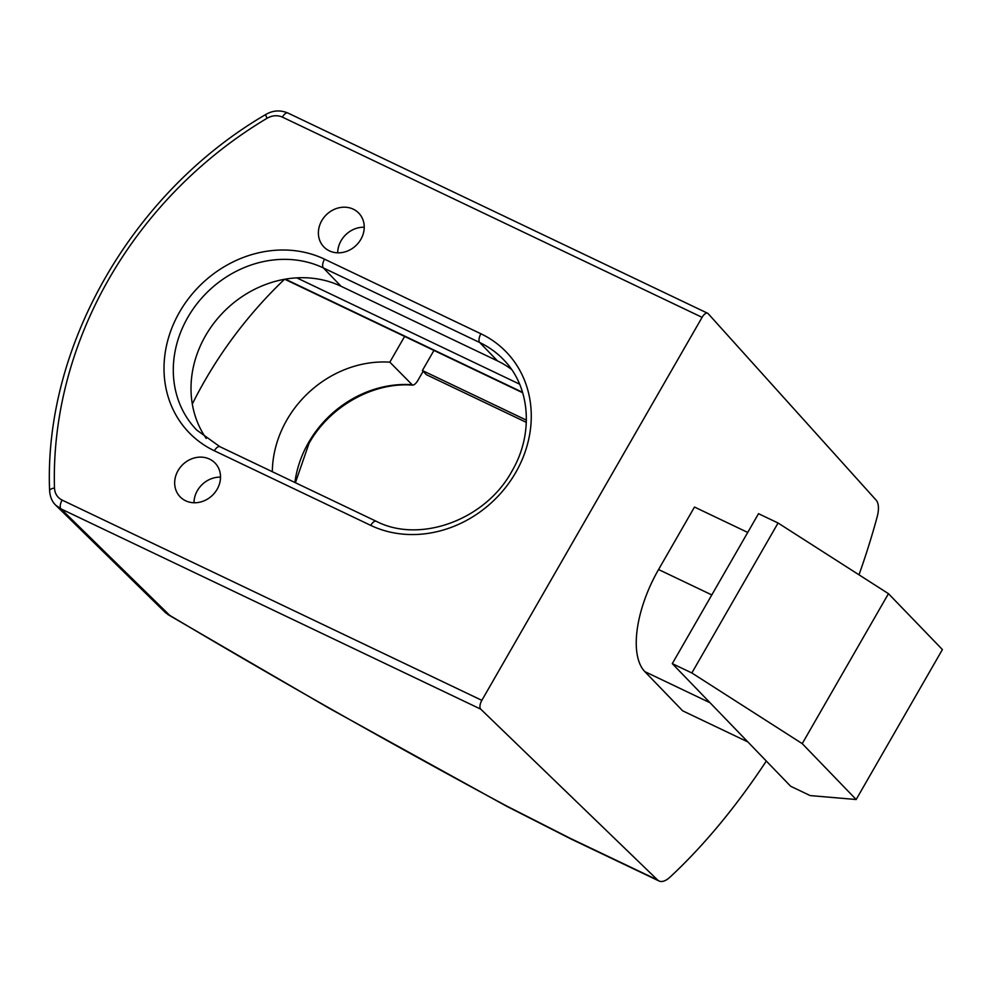 <?xml version="1.0" encoding="UTF-8"?>
<svg xmlns="http://www.w3.org/2000/svg" width="992" height="992" viewBox="0 0 992 992"><rect width="100%" height="100%" fill="white"/><g stroke="black" fill="none" stroke-linecap="round" stroke-linejoin="round"><path stroke-width="1.49" d="M404.624 336.437L389.831 362.167L412.548 385.132C373.438 381.895 329.716 406.249 309.033 443.35L295.393 482.72M294.897 482.472A104.47 91.81 136 0 1 308.586 442.506A104.47 91.81 136 0 1 411.568 384.685C413.342 385.752 415.425 384.375 417.806 380.556L423.125 371.293M217.136 489.267A24.292 21.353 -44 0 0 215.078 463.066A24.292 21.353 -44 0 0 178.052 470.617A24.292 21.353 -44 0 0 180.11 496.818A24.292 21.353 -44 0 0 217.136 489.267M220.522 477.152A24.292 21.353 -44 0 0 197.371 490.631A24.292 21.353 -44 0 0 193.998 502.746M360.852 239.345A24.292 21.353 -44 0 0 358.794 213.144A24.292 21.353 -44 0 0 321.755 220.695A24.292 21.353 -44 0 0 323.826 246.884A24.292 21.353 -44 0 0 360.852 239.345M364.225 227.23A24.292 21.353 -44 0 0 341.087 240.709A24.292 21.353 -44 0 0 337.702 252.824M206.237 438.452A104.47 91.81 136 0 1 205.53 335.73A104.47 91.81 136 0 1 341.074 286.279L497.451 360.877A104.47 91.81 136 0 1 511.488 369.371M702.088 317.341L282.36 117.106C277.413 114.948 272.329 115.332 267.096 118.246A394.618 346.791 -44 0 0 54.473 488.027C54.82 493.594 57.362 497.624 62.124 500.104L481.852 700.34L702.088 317.341A7.291 3.298 115.5 0 1 707.643 313.261A7.291 3.298 115.5 0 1 708.139 313.633L876.122 500.117A24.292 11.011 115.5 0 1 877.126 517.03A401.896 182.181 -64.5 0 1 858.998 574.814M710.024 702.733L644.825 671.621L682.67 710.83L747.856 741.929M644.825 671.621A85.039 38.552 -64.5 0 1 658.564 569.532L694.487 507.048L747.732 532.444M657.659 880.04L480.711 709.131L60.996 508.896L55.837 505.3L165.751 612.92L169.731 615.375C280.364 681.182 392.572 744.682 506.317 805.839L570.102 838.265L657.659 880.04A24.292 11.011 115.5 0 0 659.035 880.995A24.292 11.011 115.5 0 0 670.096 877.064A401.896 182.181 -64.5 0 0 766.32 761.062M481.852 700.34A7.291 3.298 115.5 0 0 480.711 709.131M192.312 404.029A401.896 353.202 136 0 1 284.506 279.298M389.831 362.167A104.47 91.81 -44 0 0 272.329 471.708M672.291 663.636L790.649 786.259L810.191 795.584L856.17 799.515L942.4 649.562L888.46 593.675L802.23 743.628L691.846 672.96L672.291 663.636L758.52 513.682L778.063 523.007L691.846 672.96M433.95 350.424L422.394 370.524L526.38 420.137M422.394 370.524L426.411 374.703L526.318 422.356M856.17 799.515L802.23 743.628M778.063 523.007L888.46 593.675M370.735 525.388A7.291 3.298 -64.5 0 1 376.29 521.308C419.566 543.765 485.274 520.23 511.835 471.336C534.204 433.504 530.112 386.21 503.415 359.526A104.47 91.81 -44 0 0 479.731 342.525L323.367 267.927A104.47 91.81 -44 0 0 187.81 317.378A104.47 91.81 -44 0 0 196.689 430.032L219.914 446.71A7.291 3.298 115.5 0 0 214.359 450.777A111.761 98.22 136 0 1 179.54 312.083A111.761 98.22 136 0 1 324.545 259.172L480.909 333.771A111.761 98.22 136 0 1 515.741 472.477A111.761 98.22 136 0 1 370.735 525.388L214.359 450.777M480.909 333.771A7.291 3.298 115.5 0 0 479.731 342.525L497.451 360.877M62.124 500.104A7.291 3.298 115.5 0 0 60.996 508.896L169.731 615.375M658.564 569.532L711.797 594.927M285.336 279.149L522.561 392.324M519.61 384.164L296.782 277.859M341.074 286.279L323.367 267.927A7.291 3.298 -64.5 0 1 324.545 259.172M659.035 880.995L571.479 839.232A24.292 11.011 -64.5 0 1 570.102 838.265M571.479 839.232L506.652 806.273A24.292 3.683 -61.7 0 1 506.317 805.839M282.36 117.106A7.291 3.298 -64.5 0 1 287.916 113.026C280.277 109.852 272.899 110.335 265.782 114.489C132.345 192.138 43.685 346.27 49.6 490.742C50.096 497.029 52.179 501.878 55.837 505.288M267.096 118.246A7.291 0.893 -120.8 0 1 265.782 114.489M54.473 488.027A7.291 2.716 178.3 0 0 49.6 490.742M522.697 392.77L284.754 279.248M506.652 806.273L329.096 708.226L167.735 614.445M219.914 446.71L376.29 521.308M707.643 313.261L287.916 113.026"/></g></svg>
